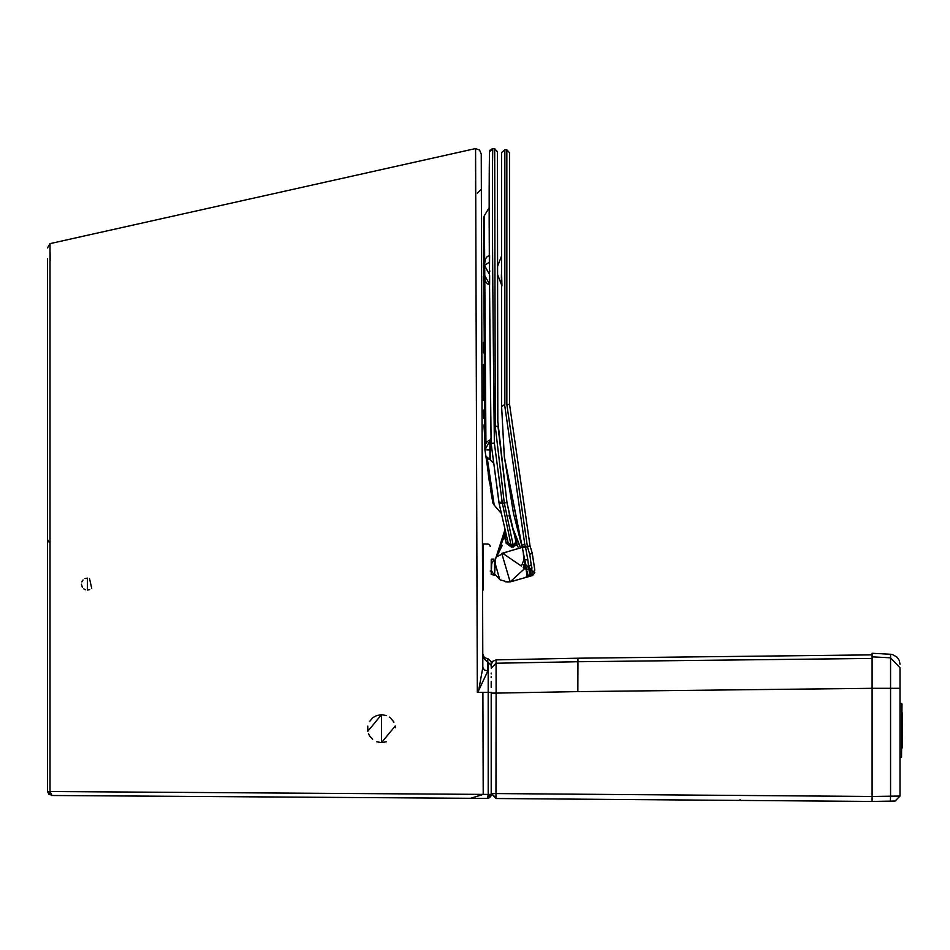 <?xml version="1.0" encoding="UTF-8"?>
<svg xmlns="http://www.w3.org/2000/svg" width="950" height="950" viewBox="0 0 950 950"><rect width="100%" height="100%" fill="white"/><g stroke="black" fill="none" stroke-linecap="round" stroke-linejoin="round"><path stroke-width="1.43" d="M872.088 796.468L872.088 801.444L496.149 798.523L740.288 800.422L496.149 798.523L491.197 793.535L872.088 796.468L872.088 688.311L872.088 796.468L900.006 796.064L900.006 750.286M872.088 656.842L872.088 688.311L890.554 688.311L890.554 657.816L872.088 656.842L872.088 653.279L890.554 654.253L890.554 657.816L900.006 667.755L900.006 688.311L900.006 667.755M872.088 676.483L872.088 681.744M872.088 669.358L872.088 671.947L872.088 669.358M895.114 801.04L900.006 796.064L890.554 796.148L890.554 688.311L900.006 688.311L900.006 796.064L895.114 801.04L872.088 801.444L872.088 799.947M872.088 679.428L872.088 674.963M872.088 665.617L872.088 662.506L872.088 665.617M752.02 800.518L751.236 800.506M763.978 800.601L766.258 800.624M768.36 800.636L769.072 800.648M765.51 800.613L740.288 800.422L740.05 799.591M768.989 800.648L777.361 800.707M495.959 798.511L496.114 693.108L491.197 693.108L491.197 793.535L495.912 797.679M872.088 654.871L577.944 658.207L577.944 661.734L872.088 658.433M491.209 793.701L491.197 693.108M872.088 688.311L577.837 691.612L577.944 661.734L496.054 663.231L496.043 659.882L492.599 661.402L491.197 664.869M367.793 726.121L367.804 731.262L381.52 714.697L386.294 715.54L381.52 714.697L381.52 742.615L376.746 741.772L381.52 742.615L381.52 714.697L376.734 715.552L373.314 717.381M390.414 717.903L393.585 721.644L390.414 717.903M395.224 726.014L381.52 742.615L386.306 741.772M372.626 739.409L369.443 735.668L372.626 739.409M369.443 721.668L372.626 717.903M47.5 782.515L47.5 770.64M47.5 788.832L47.5 789.747M53.069 795.506L470.642 798.297L483.206 794.426L482.897 692.348L477.316 692.336L475.582 148.568L50.017 243.627L50.029 791.504L51.965 795.494L47.5 791.504L47.5 258.685M47.5 403.964L47.5 260.383M47.5 258.554L47.5 267.081M47.5 270.275L47.5 277.792M47.5 299.535L47.5 365.358M47.5 365.275L47.5 404.676M47.5 263.352L47.5 451.274M47.5 458.767L47.5 460.406M47.5 460.002L47.5 461.973M47.5 461.451L47.5 462.472M47.5 463.256L47.5 470.559M47.5 470.618L47.5 472.209M47.5 472.483L47.5 474.549M47.5 491.53L47.5 499.498M47.5 529.221L47.5 729.363M47.5 751.272L47.5 770.569M47.5 766.306L47.5 765.249M47.5 769.595L47.5 771.376M47.5 475.843L47.5 488.609M49.044 542.165L47.5 539.541L47.5 499.581M47.5 470.844L47.5 472.791M47.5 473.433L47.5 475.083M47.5 475.107L47.5 540.253M47.5 609.318L47.5 684.047M47.5 764.275L47.5 762.375M47.5 763.574L47.5 765.462M47.5 698.119L47.5 636.251M47.5 529.257L47.5 525.778M47.5 474.62L47.5 473.088M47.5 522.761L47.5 513.76M47.5 503.548L47.5 495.662M47.5 433.699L47.5 426.194M47.5 414.675L47.5 403.774M47.5 410.412L47.5 414.093M47.5 420.553L47.5 429.59M47.5 439.767L47.5 447.652M47.5 509.259L47.5 517.418M47.5 523.854L47.5 528.639M47.5 531.834L47.5 533.567M47.5 459.088L47.5 448.293M47.5 420.244L47.5 438.211M47.5 459.527L47.5 461.106M47.5 463.731L47.5 462.911M47.5 435.599L47.5 445.146M47.5 460.144L47.5 461.272M395.449 727.664L395.212 725.919M393.918 722.238L393.597 721.644M390.426 717.903L389.358 717.107M368.446 733.531L369.455 735.668M87.388 578.099L87.388 590.069L87.388 578.099L85.013 578.586M83.018 579.999L81.783 581.97M81.403 584.179L82.424 587.433M83.814 588.881L85.417 589.736M87.388 590.069L89.728 589.582M91.722 588.204L89.478 578.479M483.491 798.38L485.545 798.392M485.284 798.392L483.681 798.38M471.295 798.285L487.184 798.404L491.209 793.832M414.877 797.917L76.903 795.661M425.636 797.988L421.8 797.964M423.902 797.988L424.84 797.988M49.163 794.734L47.5 791.504L488.205 794.426L487.564 798.392M51.466 795.494L47.5 791.504M50.017 243.627L47.5 247.962M50.113 252.736L50.136 260.692M477.031 601.326L476.983 585.58M475.582 191.104L475.546 180.583M475.534 171.38L475.534 159.469M491.197 692.348L477.316 692.336L478.669 690.424L482.826 667.446L481.246 154.031L479.572 150.1L475.582 148.568M491.197 686.268L491.197 687.361M487.243 798.404L490.877 796.171L491.209 794.414L488.205 794.426L488.193 692.36L488.217 662.376L491.197 665.356L491.197 661.924M491.197 789.984L491.197 782.539M491.197 769.595L491.197 782.456M491.197 673.063L491.197 673.918M491.197 676.721L491.197 677.421M491.197 681.435L491.197 686.292M487.754 798.368L491.197 794.414L490.841 796.076L491.209 793.808M489.915 797.359L488.692 798.119M487.801 666.021L487.766 658.861L487.837 670.973L478.669 690.424M481.246 154.031L482.529 570.617M482.588 588.881L482.683 619.899M482.742 640.609L482.802 658.766M482.826 667.328L484.298 669.952L487.837 670.973M487.766 662.364L482.79 657.4L482.802 658.849L482.778 654.265M477.363 193.194L481.353 189.192L482.374 521.265M501.6 323.428L501.612 406.636L504.319 456.724L513.463 513.273L521.633 545.264L504.367 457.164L501.612 406.636L501.6 152.653L504.854 149.661L506.837 149.827L509.568 152.808L509.568 404.486L509.568 152.808M504.581 404.486L524.78 544.433L525.516 547.176L527.404 546.63L506.837 404.486L506.837 149.827M509.568 404.486L530.017 545.787L509.568 404.486L506.837 404.486M508.119 582.006L505.186 581.756L510.138 581.839L524.554 568.67L526.965 569.299L532.036 568.112L530.136 568.741L531.264 575.902L532.629 575.51L529.803 554.586L527.404 546.63L530.017 545.787L532.178 552.9L530.017 545.787L529.269 546.06M532.036 568.112L531.145 564.977L532.036 568.112M532.653 572.707L534.803 570.119L532.178 552.9L529.803 554.61M525.267 547.236L522.346 547.901L524.709 559.562L527.832 559.847L525.516 547.176M501.6 404.403L501.6 370.274M501.612 406.636L504.866 404.356L504.854 149.661M504.319 456.724L523.26 552.235M527.832 559.847L528.509 565.879L531.145 564.977M530.136 568.741L528.509 565.879L527.428 566.081L528.913 569.133L529.744 575.106L530.86 574.798M525.516 565.547L528.081 575.379L526.989 575.462L525.516 565.547L524.851 565.191L524.554 568.67L523.236 567.815L524.008 564.478L524.851 565.191L524.709 559.562L526.158 565.844L527.428 566.081M528.081 575.379L529.744 575.106M526.989 575.462L526.561 576.923L522.951 578.289L525.243 577.624M530.516 576.116L526.561 576.923M529.969 576.27L526.906 577.149M526.205 577.351L527.25 577.054M512.691 581.234L511.753 581.495M514.698 580.652L513.938 580.866M520.077 579.108L517.762 579.773M501.624 274.728L501.944 285.855L497.503 274.396L501.398 284.371L501.624 256.702M501.398 257.011L501.398 259.386M501.398 282.411L501.398 278.255M501.398 259.706L501.398 258.412M495.674 558.41L494.594 573.919L499.985 579.761L507.466 581.994M523.141 547.117L501.754 553.399L510.138 581.839L530.349 576.163M513.344 549.919L510.483 550.739M507.526 551.594L497.384 556.391M494.368 560.619L499.771 579.619M501.6 257.486L501.6 273.196M512.347 547.105L511.326 545.193L508.131 542.854L499.201 503.809L491.114 443.341C489.262 292.743 488.728 195.593 489.499 151.893L492.753 148.568C491.981 183.35 492.516 281.533 494.356 443.116L491.126 443.341C489.274 282.233 488.739 185.048 489.511 151.774L492.753 148.568L494.689 148.734L497.42 151.703L497.812 421.788C497.04 436.181 497.729 135.719 497.432 155.384L497.42 151.703M508.986 544.374L513.249 545.027L516.681 541.12L515.85 541.215L506.968 502.526L497.8 421.171M496.019 557.899L504.438 535.764M504.604 534.304L504.818 529.898L504.593 534.292L495.853 558.137L504.604 534.173M495.746 558.291L504.806 530.159M489.499 152.178L489.511 207.148L484.358 215.662L485.937 443.436M487.279 458.304L494.214 505.186L492.907 503.049M492.718 502.051L490.378 488.514M489.606 483.526L488.181 473.456M487.386 467.174L492.943 503.251M483.443 234.816L485.248 445.883L483.954 424.983M483.704 418.392L483.621 415.459M483.443 400.639L483.443 364.551M483.443 352.878L483.443 342.332M483.443 280.998L483.443 276.509M483.443 267.342L483.443 263.494M483.443 257.212L483.443 242.903M483.443 217.811L484.358 215.662M483.443 367.246L483.455 375.523M483.514 410.079L483.633 415.756M492.777 502.372L484.939 449.896L483.443 218.5M507.253 503.963L511.991 526.146L520.636 547.829L511.979 526.122L520.636 547.829L522.215 547.378M513.297 545.716L504.296 503.096L495.259 426.289L494.689 148.734M499.985 579.749L494.594 573.919L494.487 560.393M504.842 529.993L504.735 532.819L496.114 557.769M492.943 462.626L491.126 460.738M490.117 439.684L490.77 438.579L490.129 439.672L490.449 460.382M512.644 528.853L516.681 541.12L517.061 544.908L511.48 547.176L502.396 503.262L499.201 503.809L498.964 502.526L502.158 501.968L502.396 503.262L506.968 502.526L515.945 541.583L515.458 543.732L514.057 544.837M511.48 547.176L506.184 543.293L508.131 542.866L511.29 545.193M489.927 459.444L489.927 458.256L489.927 459.361L485.937 456.332L484.939 449.896L489.927 440.669M489.618 275.025L489.63 284.584M489.428 274.467L489.428 256.393M489.547 255.348L487.16 256.666L485.284 259.303L484.441 265.288M489.428 273.066L489.428 279.169M489.511 271.178L489.606 255.859M489.499 270.228L489.903 271.154M489.927 440.266L490.782 438.817L489.927 440.266L489.927 459.515L492.884 462.092L489.927 459.515M508.939 515.221L509.817 518.712L508.939 515.221M513.641 580.961L514.686 580.652M517.631 579.809L519.971 579.144M501.398 256.452L497.503 266.439L501.398 256.452L501.398 259.849M491.221 572.031L491.221 559.574L494.048 559.075L491.72 563.754L491.221 559.574M494.048 575.023L491.221 574.524L491.72 563.754L491.221 570.131L494.048 575.023L495.401 575.296M494.048 559.075L491.72 559.075M489.428 271.783L489.428 274.336L484.441 265.347M489.428 274.336L489.428 284.454L487.16 283.741L485.284 281.105L484.441 275.132M489.428 262.188L484.441 265.43L484.441 275.061L489.428 283.884M487.397 458.411L488.454 459.04M489.737 440.432L488.442 440.741M487.397 441.382L485.889 443.567M485.438 444.98L485.034 447.604M490.224 571.033L491.221 571.033M490.224 546.393L489.713 544.967L487.659 544.053L483.158 544.018L483.158 590.081M483.158 545.217L482.553 545.217L482.553 578.099M901.526 703.416L901.526 757.281L902.001 703.903L900.006 703.356M902.001 748.244L902.001 712.453M902.5 747.579L902.001 712.951M902.001 747.745L902.5 712.951M890.387 801.123L890.554 796.148M890.554 688.311L900.006 688.311L900.006 796.064M890.554 688.085L890.554 682.611M890.554 667.232L890.554 658.623M577.837 691.612L496.114 693.108L496.054 663.231L491.197 668.206M506.837 364.432L506.837 380.902M521.645 545.276L524.78 544.433M521.633 545.264L522.132 547.058L525.291 546.309M501.398 256.084L501.742 255.027M502.407 553.126L521.419 566.093L523.783 560.049L523.296 552.449M534.803 572.636L532.629 575.51L534.803 572.636M494.689 149.494L494.689 154.292M494.689 155.159L494.701 168.53M494.356 443.116L502.158 501.968M495.259 426.289L497.978 426.158L506.968 502.526M515.969 542.046L515.862 541.215M494.214 505.186L501.042 513.107M506.184 543.293L504.735 532.819M518.688 548.388L517.061 544.908L515.423 543.768M505.554 539.315L507.549 539.137M491.126 443.341L498.964 502.526M499.201 503.821L508.131 542.878L510.732 545.181M511.314 545.193L513.237 545.027L513.416 547.01M491.257 445.146L490.164 445.871M485.581 449.896L484.939 449.896L485.581 449.896M486.899 449.896L489.927 449.896M890.554 654.253L892.81 654.633L897.263 657.341L899.294 660.499L900.006 664.204M491.197 793.535L496.149 798.523L491.197 793.535M577.944 658.207L496.043 659.882M51.965 795.494L412.822 797.905M419.021 797.953L423.486 797.976M427.274 798L424.234 797.988M423.32 797.976L419.959 797.953M488.217 658.861L491.197 661.853M487.766 658.861L484.251 657.412L482.778 653.897M491.126 664.668L491.209 667.921M491.197 788.999L491.197 788.144M491.197 786.517L491.197 785.709M491.197 782.527L491.197 783.774M491.197 677.587L491.197 676.816M47.5 762.256L47.5 766.757M47.5 475.926L47.5 539.541M501.6 362.152L501.6 321.076M501.6 316.492L501.6 306.043M501.6 296.056L501.6 286.425M501.6 235.078L501.6 225.851M501.6 224.152L501.6 207.765M501.6 164.433L501.6 162.118M501.6 159.529L501.6 157.106M501.6 155.479L501.6 152.796M501.6 152.641L501.6 404.866M522.132 547.058L522.346 547.901M518.391 579.595L517.702 579.797M516.218 580.212L515.173 580.521M510.399 581.792L509.544 581.911M501.398 274.467L501.398 283.456M501.398 283.741L501.398 284.572L501.398 283.741M530.385 576.151L524.732 577.778M511.943 581.436L507.834 582.006M532.629 575.51L534.803 572.327M534.803 570.119L532.178 552.9L534.791 569.703M483.443 367.092L483.443 369.194M483.514 410.067L483.645 415.969M497.515 407.491L497.479 403.892M497.444 397.967L497.444 389.369M497.503 244.292L497.479 204.155M497.479 199.583L497.444 165.229M497.432 156.869L497.432 155.646M518.938 544.231L520.636 547.829M489.772 150.302L492.634 148.556M504.818 529.898L504.593 534.292M504.165 537.641L503.904 539.137M502.265 545.371L496.411 557.329M491.221 570.131L491.221 574.524M484.441 274.978L484.441 265.43M489.927 440.42L489.298 440.491M489.298 459.289L489.927 459.361M487.849 544.053L488.799 544.255M901.526 757.281L900.006 757.34"/></g></svg>
